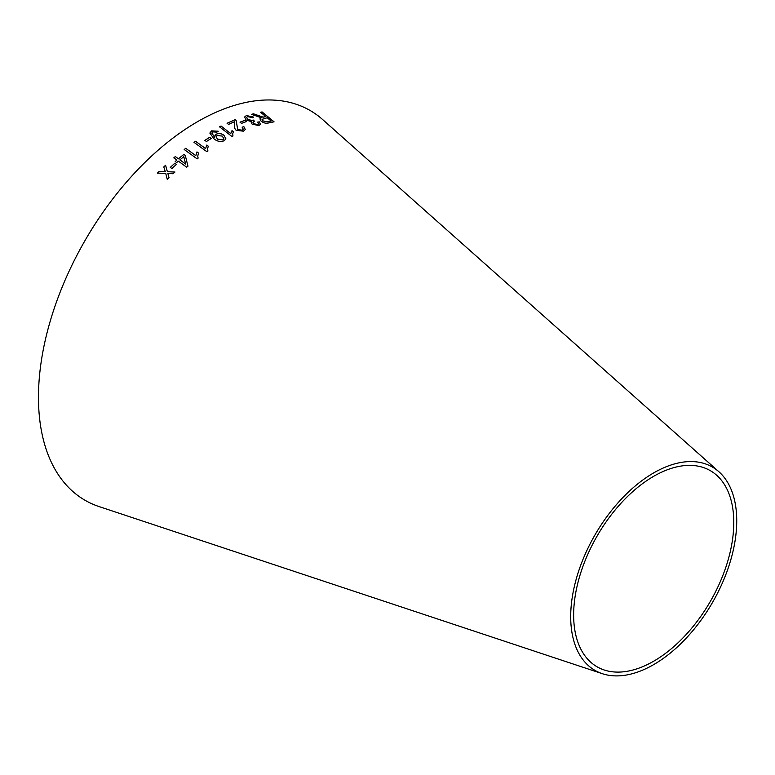 <?xml version="1.0" encoding="UTF-8"?>
<svg xmlns="http://www.w3.org/2000/svg" width="775" height="775" viewBox="0 0 775 775"><rect width="100%" height="100%" fill="white"/><g stroke="black" fill="none" stroke-linecap="round" stroke-linejoin="round"><path stroke-width="1.16" d="M602.349 673.698L99.142 506.598A225.041 129.929 -60 0 1 85.076 240.434A225.041 129.929 -60 0 1 322.613 119.534L718.929 471.772A117.403 67.783 -60 0 1 728.403 567.474A117.403 67.783 -60 0 1 653.712 664.592A117.403 67.783 -60 0 1 602.349 673.698A117.403 67.783 -60 0 1 595.016 534.847A117.403 67.783 -60 0 1 718.929 471.772M157.461 173.106L165.753 173.406L167.274 179.442L169.028 177.708L167.826 173.368L173.087 173.774L174.927 172.031L167.381 171.682L165.579 165.249L163.787 166.935L165.298 171.721L159.253 171.333L157.461 173.106M170.277 167.41L171.905 168.533L176.448 164.348L174.821 163.225L170.277 167.41M178.347 161.142L186.697 167.206L187.947 166.16L185.293 155.446L183.84 154.39L178.434 158.797L175.344 156.56L173.823 157.838L176.903 160.086L175.218 161.5L176.671 162.556L178.347 161.142M195.813 155.62L185.729 148.306L184.198 149.488L197.141 158.885L198.129 158.119L197.741 156.221L198.497 153.024L196.966 151.919L195.813 155.668L185.729 148.306M205.608 148.597L195.542 141.253L194.012 142.348L206.944 151.755L207.923 151.057L207.555 148.907L208.281 146.184L206.76 145.07L205.598 148.645L195.542 141.253M204.862 140.343L206.431 141.515L211.188 138.483L209.628 137.311L204.862 140.343M216.099 134.24L214.675 136.09L214.772 137.272L211.798 133.116L212.786 131.857L216.864 132.157L218.192 131.217L211.546 130.868L209.851 133.068L213.861 138.686C217.039 141.447 220.507 142.125 224.285 140.711L225.874 138.744L223.927 135.228C221.388 133.407 218.782 133.077 216.099 134.24L214.675 136.119M233.459 131.828L231.987 130.684L230.737 133.649L221.049 126.025L219.499 126.809L231.958 136.516L232.955 136.013L232.723 133.707L233.478 131.769L232.006 130.626L230.824 133.261M243.873 126.664L242.158 127.197L243.282 129.193L242.226 130.19L237.731 129.57L236.162 120.522L235.271 119.621L227.085 123.254L228.557 124.397L234.641 121.656L234.631 124.572C233.914 126.461 234.408 128.369 236.123 130.278L243.447 131.188L245.287 129.522L243.873 126.664L242.139 127.255M240.027 122.15L241.529 123.361L246.218 121.617L244.716 120.406L240.027 122.15M251.139 122.159L252.146 124.184L258.898 125.54L260.419 124.378L259.392 121.888L257.639 122.121L258.501 123.893L257.629 124.562L253.725 123.69L252.95 122.188L254.442 121.181L253.299 120.077L252.408 120.542L247.651 119.427L246.624 117.374L247.632 116.55L252.398 117.742L253.687 117.132L246.402 115.552L244.629 116.986L246.082 119.999L251.371 121.627L251.148 122.13M257.591 115.475L253.493 113.818L251.449 114.342L261.33 117.732L259.916 118.856L261.146 121.258C263.878 123.128 266.406 123.671 268.741 122.905L274.05 121.811L262.095 111.939L260.526 112.239L265.835 116.618L263.054 117.141L253.493 113.818M653.712 661.191A113.237 65.381 -60 0 1 604.171 669.978A113.237 65.381 -60 0 1 597.099 536.048A113.237 65.381 -60 0 1 716.623 475.211A113.237 65.381 -60 0 1 725.749 567.513A113.237 65.381 -60 0 1 653.712 661.191M265.835 116.618L263.035 117.199L257.562 115.533M253.464 113.877L251.429 114.409M259.906 118.885L261.33 117.732M274.03 121.869L262.095 111.939M262.076 111.997L260.497 112.297M262.793 120.9L262.057 119.36L267.201 117.752L271.153 121.016L267.336 121.888L262.793 120.9L262.047 119.398M271.153 121.016L267.356 121.83L262.812 120.842M260.41 124.407L259.392 121.888M259.373 121.956L257.62 122.179M258.482 123.952L257.629 124.562M257.61 124.63L253.725 123.69M253.706 123.748L252.931 122.256M254.423 121.239L253.299 120.077M253.28 120.135L252.408 120.542M252.388 120.6L247.651 119.427M247.632 119.486L246.624 117.374M253.667 117.199L246.402 115.552M246.382 115.611L244.619 117.015M246.198 121.675L244.697 120.474L240.008 122.208M245.287 129.551L243.854 126.722M243.282 129.222L242.226 130.19M242.207 130.248L237.731 129.57M237.712 129.628L236.162 120.522M236.142 120.58L235.271 119.621M235.261 119.679L227.075 123.312M230.737 133.649L221.049 126.025M221.03 126.073L219.49 126.868M232.926 136.022L232.723 133.736M225.874 138.764L223.917 135.286C221.379 133.465 218.763 133.126 216.089 134.288M214.452 137.097L211.798 133.145M218.182 131.266L211.546 130.868M211.536 130.927L209.851 133.097M223.743 138.667L222.803 139.907L217.494 139.142L216.099 136.807L217.097 135.489L222.309 136.09L223.752 138.609L222.812 139.849L217.504 139.093L216.109 136.749M211.178 138.531L209.618 137.359L204.862 140.391M208.281 146.233L206.751 145.119L205.598 148.645M195.532 141.312L194.012 142.397M207.903 151.067L207.555 148.907M198.497 153.072L196.966 151.968L195.813 155.668M185.729 148.354L184.198 149.536M198.109 158.129L197.741 156.221M187.947 166.208L185.293 155.446M185.293 155.494L183.84 154.39M183.849 154.438L178.434 158.797M178.434 158.846L175.344 156.56M175.353 156.608L173.823 157.887M175.227 161.549L176.903 160.086M185.68 164.077L179.877 159.902L183.782 156.657L185.68 164.077L179.877 159.853M176.458 164.387L174.821 163.273L170.277 167.458M165.298 171.721L159.263 171.372L157.461 173.154M169.037 177.746L167.826 173.368M174.937 172.079L167.381 171.682M167.39 171.721L165.579 165.249L163.796 166.983"/></g></svg>
